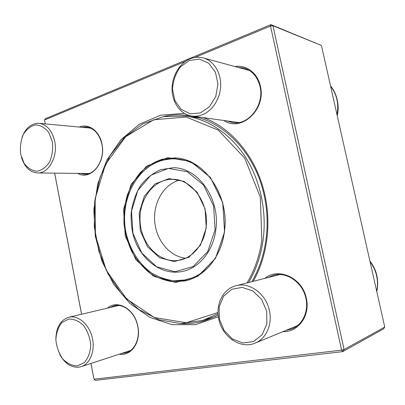 <?xml version="1.0" encoding="UTF-8"?>
<svg xmlns="http://www.w3.org/2000/svg" width="405" height="405" viewBox="0 0 405 405"><rect width="100%" height="100%" fill="white"/><g stroke="black" fill="none" stroke-linecap="round" stroke-linejoin="round"><path stroke-width="0.61" d="M185.374 61.438L44.545 120.001L45.35 118.695L270.97 24.634L321.443 45.492L272.945 25.723L344.078 349.53L384.75 327.053L321.443 45.492M90.983 363.462L93.99 379.232L90.953 363.472M81.562 314.24L54.645 173.137M45.254 123.9L44.545 120.001L45.289 123.905M384.75 327.053L383.54 328.89L342.731 351.626L95.296 380.366L93.99 379.232L341.602 350.133L270.505 26.041L194.856 57.495M203.113 117.612C231.954 127.737 257.226 158.254 265.042 195.747C271.456 225.175 266.854 257.307 253.262 281.328M218.386 316.735L195.534 324.653L172.1 324.683L149.769 317.323L129.97 303.512L113.795 284.457L102.055 261.519L95.296 236.125L93.833 209.749L97.757 183.875L106.94 160.005L121.019 139.644L139.335 124.244L160.912 115.136L184.402 113.39M54.68 173.137L81.592 314.234M264.824 278.377C278.367 266.925 302.494 277.845 306.347 298.363C310.483 315.546 298.237 332.404 282.943 331.634M234.961 66.552C246.306 64.552 257.732 73.138 260.375 86.169C266.353 109.664 240.879 132.546 223.955 120.508M79.36 127.054C88.629 123.024 99.595 131.012 101.939 144.028C106.196 162.678 90.507 180.979 77.725 173.396M107.472 308.129C117.435 299.072 134.855 309.04 137.837 326.359C141.249 341.896 131.266 356.471 119.384 354.152M285.793 330.455L292.02 328.9C302.626 324.734 308.878 311.268 305.907 298.369C302.803 282.568 286.77 271.431 273.628 275.197L267.781 277.622M121.743 353.383L126.38 352.689C134.941 350.112 140.211 338.119 137.725 326.319C135.326 312.989 123.758 303.148 114.169 305.75L109.861 307.562M80.114 173.426L84.549 174.236C95.62 174.874 105.118 158.897 101.888 144.266C99.387 133.984 94.178 128.198 86.26 126.917L81.759 127.271M226.871 120.913L232.622 122.614C248.498 125.616 264.637 105.097 260.025 86.554C257.575 76.818 252.199 70.647 243.881 68.035L237.841 67.336M251.875 281.683C265.888 257.924 270.773 225.651 264.333 196.126C255.383 152.513 222.335 119.612 188.376 115.587C179.678 114.418 171.173 114.792 162.861 116.711M180.235 323.57C188.75 324.076 197.2 323.028 205.578 320.421L218.189 315.09M341.602 350.133L342.731 351.626L344.078 349.53L341.602 350.133M270.505 26.041L272.945 25.723L270.97 24.634L270.505 26.041M269.436 310.726C272.555 324.542 266.085 338.843 255.12 343.106C240.555 349.561 221.95 336.631 218.756 318.862C215.475 304.079 223.246 288.745 236.009 285.727C249.536 281.794 266.181 293.817 269.436 310.726M266.718 311.339L261.686 299.513L252.872 290.957L242.149 287.363L231.701 289.307L223.54 296.268L219.171 306.818L219.348 318.932L224.036 330.364L232.389 338.944L242.884 342.979L253.505 341.547L262.111 334.788L266.865 323.98L266.718 311.339M55.87 338.924C56.214 327.21 60.547 319.98 68.865 317.236L69.447 317.115C78.57 315.267 89.135 324.476 92.224 337.441C95.423 350.371 90.269 363.827 81.289 366.641L78.924 367.178C71.128 367.674 64.729 363.432 59.727 354.456M77.431 365.882L84.412 362.541C88.204 358.066 90.315 352.228 90.74 345.03C89.981 337.649 87.581 331.133 83.546 325.478C78.838 320.993 73.847 318.851 68.572 319.059L61.798 322.689C58.219 327.21 56.249 332.94 55.88 339.881C56.604 346.979 58.877 353.322 62.699 358.911C67.21 363.477 72.12 365.801 77.431 365.882M22.067 137.239C25.712 127.828 31.372 123.191 39.052 123.328C46.965 124.629 52.199 130.678 54.746 141.477C58.042 156.836 48.595 173.634 37.554 172.945C29.945 172.307 24.594 167.144 21.5 157.459M20.68 154.138L23.991 163.129C27.565 167.974 31.848 170.692 36.84 171.274C41.842 170.343 46.089 167.245 49.592 161.97C52.225 155.738 53.146 149.03 52.351 141.856L48.848 132.627C45.082 127.778 40.672 125.191 35.625 124.872C30.664 126.071 26.533 129.316 23.222 134.602C20.766 140.722 19.921 147.233 20.68 154.138M189.975 58.897C194.395 57.085 198.83 56.761 203.285 57.925C213.567 60.664 221.1 72.5 220.679 85.698C220.31 98.891 212.098 111.334 201.705 114.995C198.44 116.149 195.185 116.503 191.924 116.058C180.944 114.539 172.51 103.29 172.079 90.077C171.583 76.874 179.167 63.393 189.975 58.897M189.277 60.477L180.407 66.936C175.699 73.411 173.067 80.787 172.505 89.08L174.869 100.531L181.126 109.345L190.148 113.81L200.242 112.954L209.425 106.809L215.784 96.496L217.951 84.083L215.43 72.171L208.762 63.246L199.397 59.105L189.277 60.477M176.332 158.061L163.752 159.99M173.892 280.751L186.624 280.554M246.994 282.923C254.593 270.343 259.534 256.147 261.822 240.342L260.359 197.286L244.787 158.259L218.32 130.132L186.097 117.015L153.642 119.789L125.651 136.703L105.482 164.384L95.124 198.733L95.428 235.452L106.257 270.251L126.583 298.936L154.34 317.54L186.305 322.729L218.042 312.488M218.082 313.602L202.849 320.38L180.726 323.58L158.942 319.753L138.874 309.557L121.642 293.959L108.094 274.104L98.855 251.232L94.314 226.628L94.684 201.614L99.979 177.517L110.023 155.682L124.416 137.427L142.504 124.031L163.342 116.62L185.692 116.083C208.21 119.212 230.541 133.939 245.531 157.226C260.405 180.579 267.032 211.633 263.037 240.454C260.785 256.011 255.965 270.034 248.579 282.523M179.172 180.26C163.635 184.417 153.085 202.819 154.725 221.555C156.234 240.297 169.705 256.684 185.718 258.193M206.008 227.676C209.709 203.295 191.702 178.504 172.079 179.319C153.029 179.228 138.11 200.445 140.165 222.775C141.861 245.136 160.117 263.569 178.883 260.304C192.345 258.238 203.978 244.66 206.008 227.676M206.256 227.888L200.409 245.248L188.897 257.251L174.272 261.595L159.545 257.727L147.521 246.696L140.322 230.749L139.183 212.853L144.312 196.238L154.872 183.997L169.037 178.6L184.138 181.399L197.088 192.147L205.067 208.808L206.256 227.888M376.69 291.195C378.796 280.538 376.579 270.667 370.033 261.589M337 114.686C338.975 103.822 336.844 94.345 330.607 86.255M224.39 231.857C230.065 195.271 203.629 157.975 174.555 157.94L162.197 159.246C154.254 161.914 147.096 166.237 140.712 172.216C134.946 178.99 130.425 186.801 127.15 195.64C124.674 204.864 123.636 214.361 124.036 224.132C125.272 233.832 127.879 243.02 131.858 251.702C136.566 259.873 142.322 266.819 149.141 272.535C156.426 277.369 164.212 280.437 172.484 281.743L184.893 280.964C204.434 277.06 221.272 256.988 224.39 231.857M224.562 231.989L215.465 258.4L197.767 276.342L175.588 282.462L153.576 276.256L135.812 259.575L125.261 235.857L123.56 209.35L131.028 184.634L146.585 166.146L167.716 157.646L190.568 161.433L210.428 177.471L222.755 202.819L224.562 231.989M215.095 229.868L213.607 205.917L203.538 185.05L187.257 171.715L168.394 168.399L150.822 175.274L137.801 190.552L131.514 211.137L132.931 233.255L141.78 253.009L156.629 266.784L174.914 271.76L193.2 266.515L207.694 251.611L215.095 229.868M215.804 229.934C213.187 251.404 198.658 268.55 181.82 271.552C160.795 275.638 139.593 258.815 133.194 235.016C131.574 228.455 130.901 221.039 131.169 212.757C132.546 202.915 135.614 193.944 140.373 185.844C145.997 178.58 152.751 173.193 160.623 169.7L173.097 167.736C197.913 167.275 220.573 198.88 215.804 229.934M255.12 343.106L297.447 325.65M236.009 285.727L279.87 274.539M376.787 291.63C379.09 280.194 376.797 269.988 369.902 261.002M81.289 366.641L130.552 350.492M68.865 317.236L118.792 305.456M37.554 172.945L88.968 173.522M39.052 123.328L90.639 128.091M191.924 116.058L238.57 122.538M203.285 57.925L249.394 70.48M330.556 86.012C335.963 91.783 340.129 105.072 337.183 115.501M199.118 117.921L185.692 116.083M215.779 316.33L202.849 320.38M174.185 167.761L173.097 167.736M174.555 157.94C203.523 157.95 229.989 195.235 224.314 231.883C221.196 257.038 204.363 277.076 184.893 280.964M201.513 168.753C193.418 162.628 184.715 159.337 175.405 158.876C170.272 158.664 165.286 159.347 160.446 160.922C134.895 169.351 120.123 201.553 125.737 231.301C129.246 248.599 138.702 264.014 151.986 273.208C158.912 277.248 166.242 279.764 173.983 280.756L185.571 279.906C194.678 277.896 202.708 273.198 209.663 265.812"/></g></svg>
